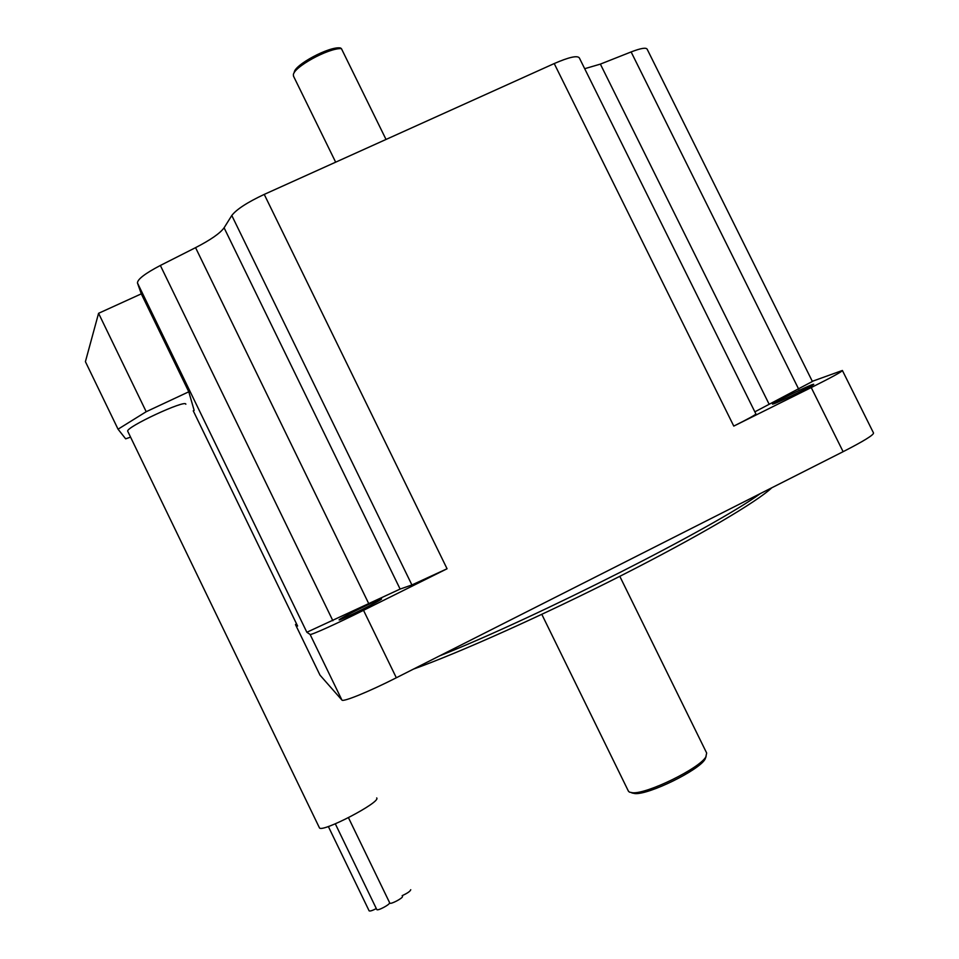 <?xml version="1.0" encoding="UTF-8"?>
<svg xmlns="http://www.w3.org/2000/svg" width="959" height="959" viewBox="0 0 959 959"><rect width="100%" height="100%" fill="white"/><g stroke="black" fill="none" stroke-linecap="round" stroke-linejoin="round"><path stroke-width="1.44" d="M294.233 72.68C293.67 65.248 329.656 45.96 340.421 47.962L341.404 48.609C328.505 47.818 292.783 67.538 293.37 75.054L293.646 76.444M628.313 790.959L629.416 792.134L632.664 792.769C647.097 794.088 699.483 768.423 705.848 756.915L706.663 753.019L619.802 576.323M706.088 756.543L705.021 759.264C698.907 770.329 648.859 794.843 635.002 793.572L631.885 792.949M402.468 896.341C403.619 897.78 390.445 904.781 389.798 903.078L389.774 903.03M376.767 909.516L335.314 823.829M369.107 910.798L328.338 826.502M376.695 797.924C381.514 801.916 321.229 833.371 319.407 827.773L319.323 827.581M127.811 431.43L127.739 431.286C125.006 427.45 186.166 399.028 185.83 404.242M381.442 598.907L381.502 598.919C383.9 599.027 339.69 620.964 339.186 619.91L339.174 619.91C337.1 619.646 380.076 598.296 381.442 598.907M812.345 384.607L813.711 384.247C815.809 384.247 780.218 401.665 773.697 403.835L772.51 404.123C770.628 404.039 805.14 387.124 812.345 384.607M297.59 625.999L295.492 624.609L296.499 623.746M842.434 370.558L873.517 432.988C873.757 434.942 863.615 441.176 843.117 451.689L396.331 677.773C369.035 691.655 342.926 702.276 341.931 700.07L319.994 675.136M310.081 634.426L306.856 632.257L400.119 589.066L411.914 584.954L447.062 568.759L363.521 610.32C336.165 623.961 310.536 635.493 310.093 634.426L341.919 700.058L310.093 634.426M812.309 381.31L842.386 370.474C842.194 371.565 831.813 377.259 811.23 387.556L733.779 426.096C748.296 418.819 755.668 414.779 755.896 413.952L579.344 57.924C577.402 55.25 569.023 57.132 554.218 63.558L264.24 194.401C247.254 202.373 236.441 209.41 231.79 215.487L224.094 227.798C220.162 233.241 210.656 239.87 195.564 247.65L160.357 265.463C145.073 273.483 137.449 279.321 137.461 282.965L141.297 293.85L188.791 391.799L194.15 410.38M130.568 437.136L125.665 438.838L118.053 429.2L85.411 361.663L98.573 313.305L141.297 293.85M584.702 68.7L600.37 64.109L631.118 51.942C640.756 48.226 646.102 47.327 647.169 49.221L812.393 381.478L754.841 411.843M439.654 655.848C536.752 617.332 715.726 526.395 760.307 493.597M771.767 487.795C757.214 501.677 698.476 536.417 620.964 575.736C543.537 615.031 458.941 652.875 413.401 669.13M98.573 313.305L146.2 411.711L188.791 391.799M146.2 411.711L118.053 429.2M376.312 908.581C372.38 910.606 369.982 911.362 369.131 910.846M389.474 902.803C390.553 904.265 377.438 911.254 376.791 909.564M389.798 903.078L348.465 817.703M410.74 889.712C410.308 891.259 407.431 893.249 402.145 895.658M386.033 139.451L341.404 48.609M193.25 410.812L297.602 626.035M320.03 675.22L295.492 624.609M137.461 282.989L306.856 632.257L137.461 282.965M554.218 63.558L733.779 426.096M264.24 194.401L447.062 568.759M396.331 677.773L363.521 610.32M843.117 451.689L811.23 387.556M231.79 215.487L411.914 584.954M224.094 227.798L400.119 589.066M195.564 247.65L368.604 603.355M160.357 265.463L332.881 620.737M631.118 51.942L798.703 389.186M600.37 64.109L769.142 404.23M293.502 76.145L335.662 162.179M705.021 759.264L705.848 756.915M635.002 793.572L632.664 792.769M628.493 791.319L541.811 614.347M319.407 827.773L127.739 431.286"/></g></svg>
